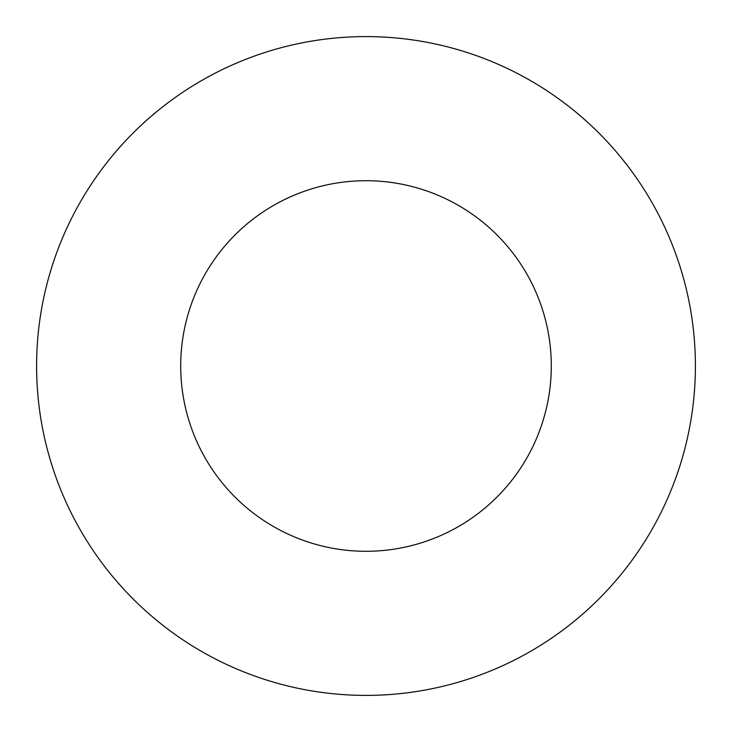 <?xml version="1.0" encoding="UTF-8"?>
<svg xmlns="http://www.w3.org/2000/svg" width="732" height="732" viewBox="0 0 732 732"><rect width="100%" height="100%" fill="white"/><g stroke="black" fill="none" stroke-linecap="round" stroke-linejoin="round"><path stroke-width="1.1" d="M551.288 366A185.287 185.287 0 0 0 366 180.713A185.287 185.287 0 0 0 180.713 366A185.287 185.287 0 0 0 366 551.288A185.287 185.287 0 0 0 551.288 366M695.4 366A329.4 329.4 0 0 0 366 36.6A329.4 329.4 0 0 0 36.6 366A329.4 329.4 0 0 0 366 695.4A329.4 329.4 0 0 0 695.4 366"/></g></svg>
